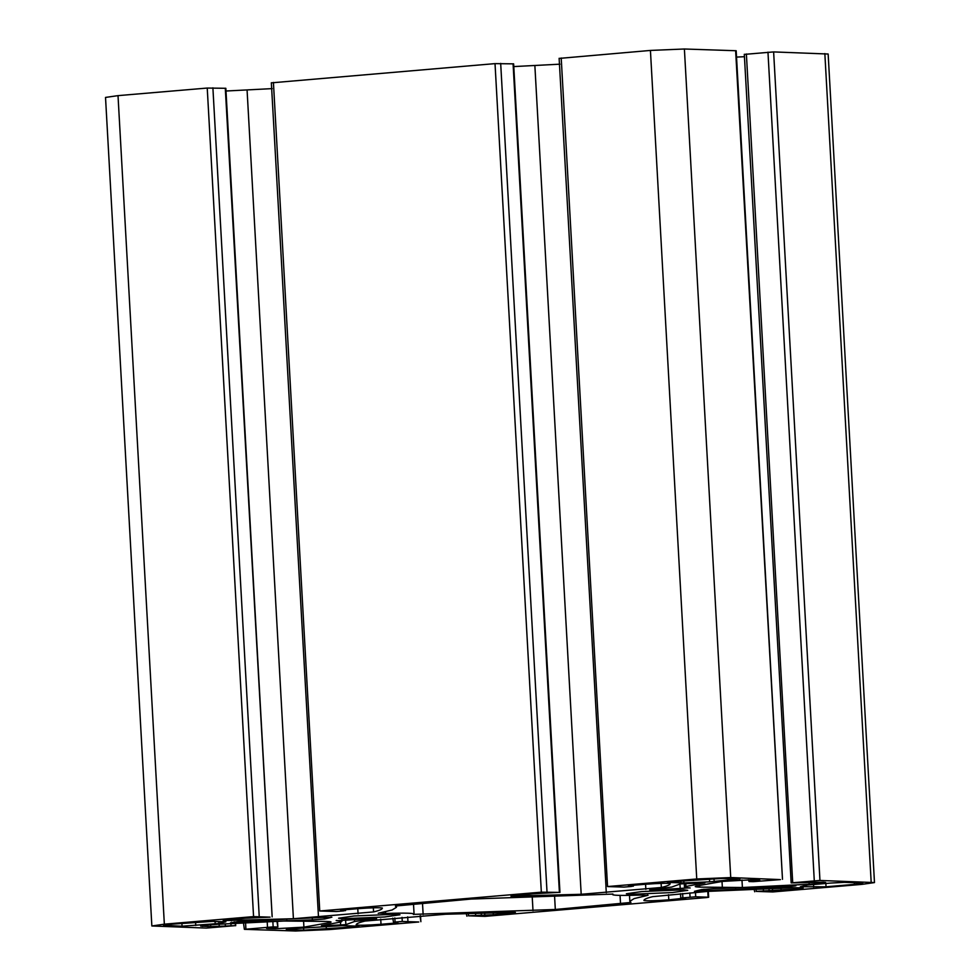<?xml version="1.0" encoding="UTF-8"?>
<svg xmlns="http://www.w3.org/2000/svg" width="980" height="980" viewBox="0 0 980 980"><rect width="100%" height="100%" fill="white"/><g stroke="black" fill="none" stroke-linecap="round" stroke-linejoin="round"><path stroke-width="1.47" d="M355.789 926.051C360.236 926.051 359.905 926.296 354.772 926.798L303.714 930.167L287.397 929.628L293.437 928.673L342.4 925.622L358.937 926.198M287.373 929.212L286.295 929.481M165.694 924.826L165.743 925.659C161.675 925.426 163.721 924.924 171.868 924.177L212.623 921.384L225.865 921.825L218.907 923.515L182.06 926.198L163.538 925.365M340.366 922.094C343.147 921.384 341.983 920.906 336.887 920.686L369.95 918.726C377.129 918.444 378.329 918.579 373.552 919.142L354.576 921.494L345.866 924.642L324.049 925.831L321.428 925.671L340.366 922.094L341.861 921.433L341.775 919.926M376.614 918.689L373.515 918.579M336.875 920.379L336.152 920.575M324.466 918.995L324.38 917.317L324.478 919.02L312.375 919.877L230.545 922.78L240.909 921.225L322.285 917.464L330.934 917.452L324.478 919.032M331.877 917.231L330.909 917.109M384.552 916.986L342.645 918.75L338.578 918.211L353.988 915.994L395.883 914.23L399.963 914.781L384.552 916.986M541.34 892.168L495.023 63.627L513.63 63.859L559.948 892.413L541.34 892.168L319.75 910.984L336.275 911.523L343.466 910.91L344.997 910.543L341.493 910.432L343.784 909.869L357.529 908.705C371.224 907.701 379.505 907.48 382.384 908.044L382.384 908.056C382.457 909.183 379.517 910.481 373.564 911.927L293.412 918.726L223.146 920.6L245.221 918.236L270.076 917.145L253.563 916.606L164.346 924.177L151.851 925.978L206.376 928.085L235.151 925.647L210.749 926.627L200.655 926.076M272.183 88.617L225.988 91.017M341.469 910.114L340.66 910.322M345.499 909.722L345.548 910.616L344.96 909.771M271.338 82.737L318.5 917.158M495.023 63.627L271.889 82.81M630.948 902.445L555.317 909.477L413.523 914.377C415.434 913.115 406.124 912.821 385.593 913.458L378.99 913.078L392.123 909.979L396.484 907.272L395.369 906.096M395.442 906.01L471 899.064L612.929 894.079M378.219 913.323L378.99 913.078M413.389 914.475L414.062 913.985L413.511 903.952M202.811 925.537L202.86 926.37C198.242 925.929 203.007 925.243 217.18 924.312L283.93 921.029L326.671 921.445C331.056 921.604 332.147 921.96 329.954 922.535L303.91 927.141L275.233 928.734L267.344 928.477L277.291 927.019L273.151 926.884L244.375 929.334L295.605 931L329.574 929.567L418.791 921.996L402.266 921.457L395.075 922.07L393.543 922.437L397.047 922.56L394.756 923.111L381.012 924.287C367.316 925.279 359.023 925.5 356.157 924.936L356.157 924.924C356.071 923.797 359.023 922.499 364.977 921.065L445.582 914.242L515.394 912.38L493.32 914.744L468.452 915.835L484.978 916.374L706.58 897.558L708.663 897.264L708.332 891.347M466.223 913.421L466.921 916.214M397.047 922.56L397.88 922.67M392.747 918.138L393.543 922.437M420.543 915.786L420.873 921.702L419.991 915.822M243.469 922.903L244.375 929.334M277.512 921.31L277.842 927.092L276.973 921.335M267.32 928.158L266.511 928.366M331.069 922.033L329.954 922.535L329.905 921.653M235.568 923.307L235.702 925.72L235.029 923.344M225.29 88.225L272.158 916.851L225.841 88.298L207.233 88.053L118.017 95.636L105.522 97.424L151.851 925.978M800.464 886.729L826.042 886.79L854.45 884.377C862.608 883.617 864.642 883.127 860.575 882.882L844.27 882.355L830.562 883.066L807.422 885.038L800.317 886.79M862.78 883.176L860.575 882.882M671.545 881.743C666.425 882.245 666.082 882.502 670.541 882.502L683.93 882.931L709.655 881.841L738.92 878.913L722.615 878.386L671.545 881.743M667.38 882.343L670.541 882.502L670.504 881.841M740.023 879.06L738.92 878.913M795.772 885.663L713.955 888.664L701.852 889.522L695.396 891.102L785.409 887.329L795.919 885.712M695.396 891.102L694.452 891.322M652.778 889.411C647.988 889.975 649.189 890.11 656.367 889.828L689.43 887.868C684.334 887.635 683.183 887.17 685.951 886.459L704.889 882.87L680.451 883.899L671.741 887.047L649.716 889.865M684.261 883.495L684.469 887.12L685.951 886.459L685.792 883.421M690.177 887.978L689.43 887.868M672.341 892.56L687.752 890.342L683.673 889.803L641.765 891.555L626.355 893.772L630.434 894.323L672.341 892.56M513.079 63.786L559.396 892.339L533.01 893.797L510.935 896.161L581.189 894.287L661.341 887.488C667.307 886.043 670.247 884.756 670.161 883.605C667.294 883.054 659.013 883.274 645.318 884.266L631.573 885.43L629.27 885.994L633.337 886.177L633.288 885.283M628.45 885.883L629.258 885.687M513.777 66.579L559.96 64.178M630.863 902.36L629.834 901.282L634.195 898.574L647.339 895.475L640.724 895.083C620.205 895.732 610.895 895.426 612.794 894.177L612.782 893.993M647.314 895.058L648.111 895.218M681.321 898.011L695.714 896.786L708.111 897.19L707.781 891.396L652.643 896.663C646.763 898.084 643.86 899.37 643.946 900.51C646.812 901.061 655.093 900.853 668.801 899.848L684.836 898.121L680.769 897.937L680.537 893.711M685.657 898.231L684.836 898.121M632.737 885.332L632.786 886.104L631.255 886.484L624.052 887.096L607.539 886.557L696.743 878.974L730.725 877.553L780.411 879.599L753.167 881.669L749.039 881.535L758.986 880.077L751.096 879.82L722.407 881.412L696.376 886.018C694.171 886.582 695.261 886.949 699.659 887.108L742.399 887.513L809.149 884.242C823.31 883.311 828.088 882.625 823.457 882.184L791.166 882.907L819.954 880.457L874.479 882.576L861.984 884.364L772.767 891.947L756.242 891.408L794.841 889.142L803.171 887.954L795.013 887.684L707.817 891.384M754.71 891.776L754.012 888.983M744.849 54.353L773.624 51.916L828.149 54.023L874.479 882.576M791.166 882.907L744.298 54.28M825.662 882.478L823.457 882.184M736.531 57.097L744.433 56.693M696.376 886.018L695.249 886.52M759.806 880.187L758.986 880.077M749.039 881.535L748.389 879.795M735.625 50.666L782.493 879.293L736.176 50.74L684.395 49L650.426 50.433L559.678 58.371M606.008 886.925L559.127 58.298M303.714 930.167L303.592 927.925M326.365 929.212L326.205 926.308M354.772 926.798L354.736 926.063M182.06 926.198L181.9 923.319M195.767 925.488L195.571 922.156M215.208 923.87L215.086 921.653M218.907 923.515L218.81 921.739M354.576 921.494L354.466 919.461M340.648 925.132L340.477 922.07M345.866 924.642L345.597 919.742M234.293 922.829L234.245 921.874M286.773 920.342L286.736 919.571M312.375 919.877L312.277 918.211M231.317 920.869L231.231 919.424M293.412 918.726L247.083 90.172M358.068 913.801L357.786 908.681M373.564 911.927L373.331 907.798M319.75 910.984L273.42 82.442M385.593 913.458L385.495 911.743M423.14 914.512L422.502 903.18M532.998 910.677L532.226 896.872M555.317 909.477L554.57 896.1M468.452 915.835L468.318 913.336M475.655 915.222L475.533 913.078M481.315 914.989L481.192 912.895M484.831 915.1L484.696 912.772M493.32 914.744L493.197 912.503M507.064 913.581L506.979 912.123M381.012 924.287L380.73 919.154M394.756 923.111L394.72 922.486M395.075 922.07L394.842 917.966M402.266 921.457L402.033 917.354M407.925 921.225L407.68 916.876M245.907 928.954L245.564 922.805M267.491 927.129L267.197 921.764M273.151 926.884L272.857 921.506M275.233 928.734L275.16 927.448M303.91 927.141L303.555 920.686M210.749 926.627L210.639 924.74M219.238 926.272L219.128 924.201M225.363 925.745L225.253 923.858M231.023 925.512L230.913 923.552M164.346 924.177L118.017 95.636M253.563 916.606L207.233 88.053M259.222 916.374L212.893 87.82M854.45 884.377L854.352 882.686M826.042 886.79L825.858 883.568M813.694 887.17L813.547 884.524M732.881 879.881L732.82 878.717M714.151 881.51L713.991 878.497M709.655 881.841L709.483 878.692M683.93 882.931L683.807 880.714M680.88 882.907L680.769 880.971M735.698 889.142L735.662 888.358M704.032 891.077L703.922 889.166M791.289 886.863L791.228 885.761M785.409 887.329L785.348 886.067M680.23 888.823L679.973 884.254M656.367 889.828L656.331 889.081M661.341 887.488L661.108 883.372M645.857 889.362L645.575 884.242M606.289 892.731L605.959 886.925M581.189 894.287L534.872 65.746M519.094 896.431L519.02 894.985M547.012 891.935L500.682 63.382M620.536 903.94L620.058 895.402M695.714 896.786L695.469 892.437M690.055 897.019L689.822 892.915M682.852 897.631L682.631 893.527M682.533 898.685L682.497 898.048M668.801 899.848L668.507 894.728M794.841 889.142L794.768 887.684M781.109 890.318L780.974 888.076M772.608 890.673L772.485 888.346M769.104 890.551L768.982 888.456M763.432 890.795L763.322 888.652M756.242 891.408L756.107 888.909M871.171 882.135L824.842 53.582M819.954 880.457L773.624 51.916M814.282 880.702L767.965 52.148M792.698 882.527L746.38 53.986M809.149 884.242L809.027 882.135M742.399 887.513L741.97 879.954M722.37 887.843L722.015 881.473M699.659 887.108L699.548 885.283M756.683 880.64L756.646 880.003M750.57 881.155L750.496 879.807M730.725 877.553L684.395 49M696.743 878.974L650.426 50.433M607.539 886.557L561.209 58.004M396.484 907.272L396.398 905.716M629.834 901.282L629.503 895.389"/></g></svg>
